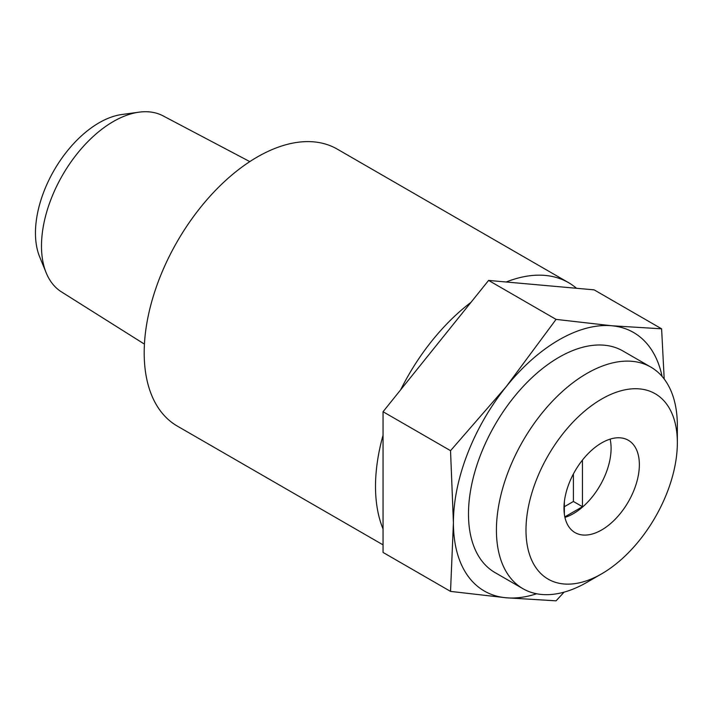 <?xml version="1.0" encoding="UTF-8"?>
<svg xmlns="http://www.w3.org/2000/svg" width="713" height="713" viewBox="0 0 713 713"><rect width="100%" height="100%" fill="white"/><g stroke="black" fill="none" stroke-linecap="round" stroke-linejoin="round"><path stroke-width="1.07" d="M536.631 593.769A149.258 86.175 -60 0 1 506.177 597.779A149.258 86.175 -60 0 1 453.415 522.7A149.258 86.175 -60 0 1 506.177 386.696A149.258 86.175 -60 0 1 611.718 325.761L661.611 328.818L664.195 379.013M564.072 592.146L556.069 600.827L506.177 597.779L450.536 591.398L453.415 522.7L450.536 450.678L506.177 386.696L556.069 319.388L611.718 325.761A149.258 86.175 -60 0 1 662.101 376.437M586.888 582.352L601.674 573.822A107.03 61.79 -60 0 1 525.989 530.124A107.03 61.79 -60 0 1 601.665 399.039A107.03 61.79 -60 0 1 677.35 442.737A107.03 61.79 -60 0 1 601.674 573.822A107.03 61.79 -60 0 1 601.665 573.822L586.888 582.352A127.93 73.867 -60 0 1 522.923 588.688A127.93 73.867 -60 0 1 522.923 440.964A127.93 73.867 -60 0 1 650.853 367.106A127.93 73.867 -60 0 1 677.35 425.67L677.35 442.737M563.974 508.191A53.306 30.775 120 0 0 575.017 532.593A53.306 30.775 120 0 0 628.322 501.818A53.306 30.775 120 0 0 628.322 440.269A53.306 30.775 120 0 0 587.245 454.546A53.306 30.775 120 0 0 563.974 508.191M522.923 588.688L494.982 572.566A127.93 73.867 -60 0 1 494.982 424.841A127.93 73.867 -60 0 1 622.912 350.974L650.853 367.106M576.514 288.284L506.203 282A159.917 92.325 -60 0 1 568.546 282.651A159.917 92.325 -60 0 1 576.514 288.284L594.134 289.852L661.611 328.818M506.203 282L488.592 280.423L383.05 411.722L383.05 552.441L450.536 591.398M383.05 411.722L450.536 450.678M488.592 280.423L556.069 319.388M400.661 389.806A159.917 92.325 -60 0 1 470.981 302.339M383.05 528.957A159.917 92.325 -60 0 1 383.05 435.206M144.427 344.121L61.434 291.867A101.647 58.689 -60 0 1 46.22 272.892L39.652 256.823A89.998 51.96 -60 0 1 54.099 170.291A89.998 51.96 -60 0 1 121.807 114.517L139.008 112.173A101.647 58.689 -60 0 1 163.045 115.854L249.8 161.61M46.22 272.892A101.647 58.689 -60 0 1 62.539 175.166A101.647 58.689 -60 0 1 139.008 112.173M383.05 544.866L177.305 426.08A159.917 92.325 -60 0 1 177.305 241.431A159.917 92.325 -60 0 1 337.222 149.097L568.546 282.651M564.937 517.406A53.306 30.775 120 0 0 610.132 439.137M564.821 516.88L582.45 506.702L582.45 460.09M564.357 501.836L564.357 514.118M564.357 506.702L573.404 501.48L582.45 506.702M573.404 501.48L573.404 473.967"/></g></svg>
